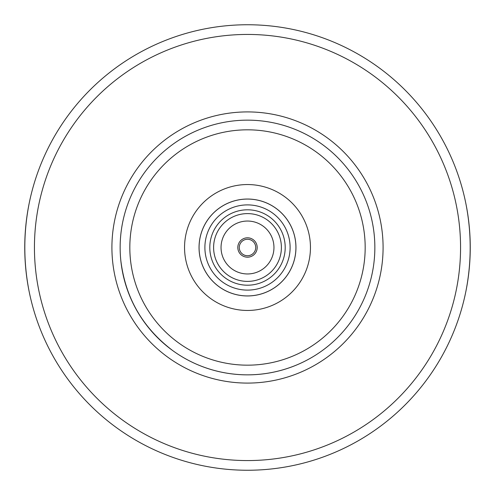 <?xml version="1.0" encoding="UTF-8"?>
<svg xmlns="http://www.w3.org/2000/svg" width="495" height="495" viewBox="0 0 495 495"><rect width="100%" height="100%" fill="white"/><g stroke="black" fill="none" stroke-linecap="round" stroke-linejoin="round"><path stroke-width="0.74" d="M299.586 363.72A127.357 127.357 0 0 0 322.103 350.714A127.357 127.357 0 0 1 299.586 363.72C283.004 371.083 265.642 374.795 247.5 374.857C229.358 374.795 211.996 371.083 195.414 363.72A127.357 127.357 0 0 1 172.897 350.714C142.758 328.018 125.396 297.953 120.811 260.5A127.357 127.357 0 0 1 120.811 234.5A127.357 127.357 0 0 0 120.811 260.5M29.125 203.563C23.383 232.854 23.383 262.146 29.125 291.437M465.875 291.437C471.617 262.146 471.617 232.854 465.875 203.563M247.5 470.25A222.75 222.75 0 0 0 440.408 136.125A222.75 222.75 0 0 0 54.592 136.125A222.75 222.75 0 0 0 247.5 470.25A222.75 222.75 0 0 0 440.408 136.125A222.75 222.75 0 0 0 54.592 136.125A222.75 222.75 0 0 0 247.5 470.25M374.189 260.5A127.357 127.357 0 0 0 374.189 234.5A127.357 127.357 0 0 1 374.189 260.5M322.103 144.286A127.357 127.357 0 0 0 299.586 131.28A127.357 127.357 0 0 1 322.103 144.286M195.414 131.28A127.357 127.357 0 0 0 172.897 144.286A127.357 127.357 0 0 1 195.414 131.28M247.5 374.857A127.357 127.357 0 0 0 357.792 183.824A127.357 127.357 0 0 0 137.208 183.824A127.357 127.357 0 0 0 247.5 374.857A127.357 127.357 0 0 0 357.792 183.824A127.357 127.357 0 0 0 137.208 183.824A127.357 127.357 0 0 0 247.5 374.857M247.5 310.452A62.952 62.952 0 0 0 302.018 216.024A62.952 62.952 0 0 0 192.982 216.024A62.952 62.952 0 0 0 247.5 310.452M247.5 295.954A48.454 48.454 0 0 0 289.464 223.27A48.454 48.454 0 0 0 205.536 223.27A48.454 48.454 0 0 0 247.5 295.954M247.5 295.923A48.423 48.423 0 0 0 289.439 223.288A48.423 48.423 0 0 0 205.561 223.288A48.423 48.423 0 0 0 247.5 295.923M247.5 290.113A42.613 42.613 0 0 0 284.402 226.196A42.613 42.613 0 0 0 210.598 226.196A42.613 42.613 0 0 0 247.5 290.113M247.5 285.207A37.707 37.707 0 0 0 280.151 228.647A37.707 37.707 0 0 0 214.849 228.647A37.707 37.707 0 0 0 247.5 285.207M247.5 281.395A33.895 33.895 0 0 0 276.853 230.552A33.895 33.895 0 0 0 218.147 230.552A33.895 33.895 0 0 0 247.5 281.395M247.5 273.958A26.458 26.458 0 0 0 270.412 234.271A26.458 26.458 0 0 0 224.588 234.271A26.458 26.458 0 0 0 247.5 273.958M247.5 257.183A9.683 9.683 0 0 0 255.89 242.655A9.683 9.683 0 0 0 239.11 242.655A9.683 9.683 0 0 0 247.5 257.183M247.5 255.729A8.229 8.229 0 0 0 254.628 243.385A8.229 8.229 0 0 0 240.372 243.385A8.229 8.229 0 0 0 247.5 255.729M172.897 350.714A127.357 127.357 0 0 0 195.414 363.72M247.5 460.567A213.067 213.067 0 0 0 432.017 140.97A213.067 213.067 0 0 0 62.983 140.97A213.067 213.067 0 0 0 247.5 460.567M247.5 383.087A135.587 135.587 0 0 0 364.92 179.704A135.587 135.587 0 0 0 130.08 179.704A135.587 135.587 0 0 0 247.5 383.087M247.5 365.168A117.668 117.668 0 0 0 349.408 188.663A117.668 117.668 0 0 0 145.592 188.663A117.668 117.668 0 0 0 247.5 365.168"/></g></svg>
